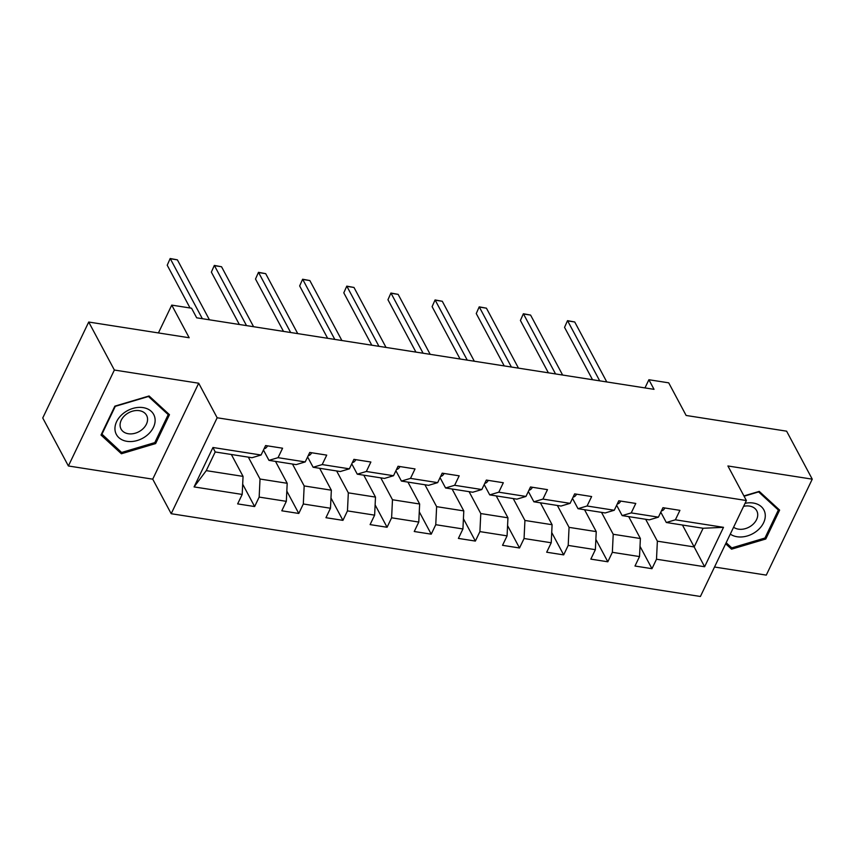 <?xml version="1.0" encoding="UTF-8"?>
<svg xmlns="http://www.w3.org/2000/svg" width="855" height="855" viewBox="0 0 855 855"><rect width="100%" height="100%" fill="white"/><g stroke="black" fill="none" stroke-linecap="round" stroke-linejoin="round"><path stroke-width="1.28" d="M714.524 567.015L766.283 575.116L812.25 479.163L786.611 431.177L686.138 415.466L668.706 382.837L648.892 379.738L644.969 387.913M171.192 513.716L700.405 596.48L746.383 500.528L217.159 417.774L171.192 513.716L152.724 479.163L198.702 383.222L114.367 370.033L68.389 465.975L152.724 479.163M68.389 465.975L42.75 417.977L88.717 322.036L189.179 337.746L171.748 305.117L158.421 332.937M114.367 370.033L88.717 322.036M682.461 525.034L694.164 546.933L703.109 528.262L666.312 522.501L675.386 519.808L679.917 510.35L662.946 507.688L658.403 517.157L631.236 512.904L635.778 503.445L618.796 500.784L614.253 510.253L587.086 506L591.628 496.541L574.645 493.88L570.114 503.349L542.936 499.096L547.478 489.637L530.495 486.976L525.964 496.445L498.796 492.191L503.328 482.733L486.345 480.072L481.814 489.541L454.646 485.287L459.178 475.829L442.195 473.168L437.664 482.637L410.496 478.383L415.028 468.925L398.045 466.264L393.514 475.733L366.346 471.479L370.878 462.021L353.906 459.359L349.364 468.829L322.196 464.575L326.728 455.117L309.756 452.455L305.214 461.924L278.046 457.671L282.588 448.212L265.606 445.551L261.074 455.02L212.959 447.496L194.074 486.912L206.258 470.635L243.055 476.385L231.352 454.486M675.386 519.808L723.501 527.332L704.616 566.747L656.501 559.223L651.97 568.693L640.01 546.324M194.074 486.912L242.189 494.436L237.647 503.894L254.63 506.555L259.161 497.086L286.329 501.34L281.797 510.798L298.78 513.46L303.311 503.99L330.479 508.244L325.947 517.702L342.93 520.364L347.461 510.895L374.629 515.148L370.097 524.607L387.08 527.268L391.611 517.799L418.779 522.052L414.248 531.511L431.23 534.172L435.761 524.703L462.929 528.956L458.398 538.415L475.369 541.076L479.912 531.607L507.079 535.861L502.537 545.319L519.519 547.98L524.062 538.511L551.229 542.765L546.687 552.223L563.669 554.884L568.201 545.415L595.369 549.669L590.837 559.127L607.82 561.788L612.351 552.319L639.519 556.573L634.987 566.031L651.97 568.693M171.748 305.117L191.552 308.217L196.682 317.814L654.022 389.335L648.892 379.738M658.403 517.157L649.33 519.851L622.162 515.597L616.647 505.273M628.692 516.623L640.384 538.522L613.217 534.268L601.514 512.369M622.162 515.597L631.236 512.904M639.519 556.573L640.384 538.522M612.351 552.319L613.217 534.268M614.253 510.253L605.19 512.947L578.012 508.693L572.497 498.369M584.542 509.719L596.245 531.618L569.067 527.364L557.375 505.465M578.012 508.693L587.086 506M595.369 549.669L596.245 531.618M568.201 545.415L569.067 527.364M570.114 503.349L561.04 506.042L533.873 501.789L528.347 491.465M540.392 502.815L552.095 524.714L524.927 520.46L513.224 498.561M533.873 501.789L542.936 499.096M551.229 542.765L552.095 524.714M524.062 538.511L524.927 520.46M525.964 496.445L516.89 499.138L489.723 494.885L484.197 484.561M496.242 495.911L507.945 517.809L480.777 513.556L469.074 491.657M489.723 494.885L498.796 492.191M507.079 535.861L507.945 517.809M479.912 531.607L480.777 513.556M481.814 489.541L472.74 492.234L445.573 487.981L440.047 477.656M452.092 489.007L463.795 510.905L436.627 506.652L424.924 484.753M445.573 487.981L454.646 485.287M462.929 528.956L463.795 510.905M435.761 524.703L436.627 506.652M437.664 482.637L428.59 485.33L401.423 481.076L395.897 470.752M407.942 482.102L419.645 504.001L392.477 499.748L380.774 477.849M401.423 481.076L410.496 478.383M418.779 522.052L419.645 504.001M391.611 517.799L392.477 499.748M393.514 475.733L384.44 478.426L357.272 474.172L351.758 463.848M363.792 475.198L375.495 497.097L348.327 492.843L336.624 470.945M357.272 474.172L366.346 471.479M374.629 515.148L375.495 497.097M347.461 510.895L348.327 492.843M349.364 468.829L340.29 471.522L313.122 467.268L307.608 456.944M319.642 468.294L331.345 490.193L304.177 485.939L292.474 464.041M313.122 467.268L322.196 464.575M330.479 508.244L331.345 490.193M303.311 503.99L304.177 485.939M305.214 461.924L296.14 464.618L268.972 460.364L263.458 450.04M275.502 461.39L287.195 483.289L260.027 479.035L248.335 457.136M268.972 460.364L278.046 457.671M286.329 501.34L287.195 483.289M259.161 497.086L260.027 479.035M261.074 455.02L252.001 457.714L215.204 451.964L212.959 447.496M242.189 494.436L243.055 476.385M198.702 383.222L217.159 417.774M812.25 479.163L727.915 465.975L746.383 500.528M215.204 451.964L206.258 470.635M666.312 522.501L660.797 512.177M645.664 519.274L657.367 541.172L694.164 546.933L704.616 566.747M703.109 528.262L723.501 527.332M656.501 559.223L657.367 541.172M254.63 506.555L242.681 484.187M298.78 513.46L286.82 491.091M342.93 520.364L330.971 497.995M387.08 527.268L375.121 504.899M431.23 534.172L419.271 511.803M475.369 541.076L463.421 518.707M519.519 547.98L507.571 525.611M563.669 554.884L551.721 532.515M607.82 561.788L595.871 539.42M121.399 453.759L155.631 443.574L169.472 414.686L149.091 395.972L114.859 406.146L101.008 435.035L121.399 453.759L119.839 450.831M725.66 543.769L731.559 549.177L765.791 539.003L779.632 510.104L759.24 491.39L743.925 495.943M154.947 442.291L155.631 443.574M765.097 537.71L765.791 539.003M729.999 546.249L731.559 549.177M267.54 445.861A8.625 4.104 98.9 0 1 264.099 448.683M202.357 318.701L170.316 258.744L177.391 259.845L209.432 319.802M190.056 307.982L167.217 265.221L170.177 258.52L177.391 259.845M167.217 265.221L170.177 258.52M146.932 435.398A21.172 15.743 151.9 0 0 151.228 411.319A21.172 15.743 151.9 0 0 123.141 413.553A21.172 15.743 151.9 0 0 118.845 437.632A21.172 15.743 151.9 0 0 146.932 435.398M141.962 429.68A14.492 10.784 151.9 0 0 146.6 415.38A14.492 10.784 151.9 0 0 125.685 414.728A14.492 10.784 151.9 0 0 121.047 429.039A14.492 10.784 151.9 0 0 141.962 429.68M101.873 434.34L115.286 406.339L148.449 396.485L168.211 414.622L154.798 442.612L121.624 452.477L101.595 433.816M167.056 412.463L168.211 414.622M730.298 534.097A21.172 15.743 151.9 0 0 737.117 536.748A21.172 15.743 151.9 0 0 763.59 522.768A21.172 15.743 151.9 0 0 753.266 503.039A21.172 15.743 151.9 0 0 745.036 503.339M733.601 527.214A14.492 10.784 151.9 0 0 738.453 529.16A14.492 10.784 151.9 0 0 753.533 523.826A14.492 10.784 151.9 0 0 756.761 510.798A14.492 10.784 151.9 0 0 749.514 506.085A14.492 10.784 151.9 0 0 743.594 506.352M744.074 496.221L758.609 491.903L778.36 510.04L764.947 538.03L731.784 547.895L726.162 542.733M777.216 507.881L778.36 510.04M311.69 452.765A8.625 4.104 98.9 0 1 308.249 455.587M246.507 325.605L214.466 265.649L221.541 266.749L253.582 326.706M239.336 324.483L211.367 272.125L214.327 265.424L221.541 266.749M211.367 272.125L214.327 265.424M355.83 459.669A8.625 4.104 98.9 0 1 352.399 462.491M290.657 332.51L258.616 272.553L265.691 273.653L297.732 333.61M283.486 331.387L255.506 279.029L258.477 272.328L265.691 273.653M255.506 279.029L258.477 272.328M399.98 466.574A8.625 4.104 98.9 0 1 396.549 469.395M334.807 339.414L302.766 279.457L309.841 280.558L341.882 340.514M327.636 338.291L299.656 285.933L302.627 279.232L309.841 280.558M299.656 285.933L302.627 279.232M444.13 473.478A8.625 4.104 98.9 0 1 440.699 476.299M378.947 346.318L346.916 286.361L353.991 287.462L386.022 347.419M371.786 345.196L343.806 292.838L346.767 286.136L353.991 287.462M343.806 292.838L346.767 286.136M488.28 480.382A8.625 4.104 98.9 0 1 484.849 483.203M423.097 353.222L391.066 293.265L398.141 294.366L430.172 354.323M415.925 352.1L387.956 299.742L390.917 293.041L398.141 294.366M387.956 299.742L390.917 293.041M532.43 487.286A8.625 4.104 98.9 0 1 528.999 490.107M467.247 360.126L435.206 300.169L442.281 301.27L474.322 361.227M460.076 359.004L432.106 306.646L435.067 299.945L442.281 301.27M432.106 306.646L435.067 299.945M576.58 494.19A8.625 4.104 98.9 0 1 573.149 497.012M511.397 367.03L479.356 307.073L486.431 308.174L518.472 368.131M504.226 365.908L476.256 313.55L479.217 306.849L486.431 308.174M476.256 313.55L479.217 306.849M620.73 501.094A8.625 4.104 98.9 0 1 617.289 503.916M555.547 373.934L523.506 313.977L530.581 315.078L562.622 375.035M548.376 372.812L520.406 320.454L523.367 313.753L530.581 315.078M520.406 320.454L523.367 313.753M664.869 507.998A8.625 4.104 98.9 0 1 661.439 510.82M599.697 380.838L567.656 320.882L574.731 321.982L606.772 381.939M592.526 379.716L564.546 327.358L567.517 320.657L574.731 321.982M564.546 327.358L567.517 320.657"/></g></svg>
